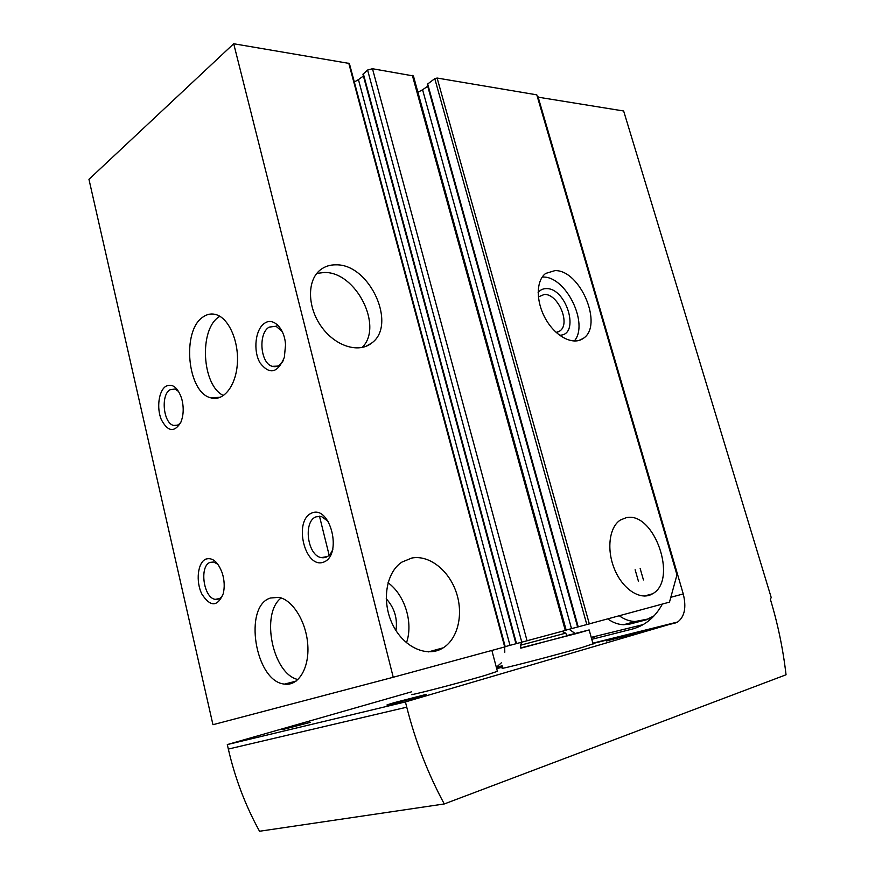 <?xml version="1.0" encoding="UTF-8"?>
<svg xmlns="http://www.w3.org/2000/svg" width="875" height="875" viewBox="0 0 875 875"><rect width="100%" height="100%" fill="white"/><g stroke="black" fill="none" stroke-linecap="round" stroke-linejoin="round"><path stroke-width="1.31" d="M427.678 84L434.787 78.663L437.117 78.039L536.802 94.839L676.966 574.886L669.484 602.131L577.631 627.025L427.306 84.766L427.678 84L578.211 626.883M554.969 270.616C580.355 269.73 603.772 325.806 583.209 338.428C573.464 345.603 556.019 337.039 545.956 319.528C535.762 302.127 535.817 280.525 545.716 273.427L554.969 270.616M626.019 517.77C654.008 510.617 678.464 580.125 652.52 593.808C641.145 600.906 623.47 590.111 614.939 570.194C606.244 550.375 609.066 526.947 620.484 519.969L626.019 517.77M577.631 627.014L566.147 630.066M413.525 76.333L566.191 630.208L505.192 646.636M349.431 63.689L505.247 646.8L393.236 677.261L212.953 724.708L88.955 179.331L233.702 43.75L393.236 677.261M349.366 63.459L233.702 43.75M354.331 82.009L358.444 79.614L509.983 645.367M363.409 76.027L358.444 79.614M413.416 75.95L372.477 68.731L367.598 70.033L362.95 74.298L515.966 643.792M417.922 92.28L422.581 89.753L571.506 628.633M427.722 86.242L422.581 89.753M336.12 264.83C369.972 264.031 397.6 325.456 371.394 343.252C358.433 353.522 334.983 346.095 321.213 326.408C307.256 306.873 307.005 280.394 320.195 270.003C324.691 266.427 330.006 264.698 336.12 264.83M411.808 558.031C428.969 554.772 448.405 569.855 455.995 591.587C463.728 613.255 458.38 638.323 443.275 647.795C427.47 658.066 403.659 647.598 392.612 624.509C381.358 601.552 386.028 572.436 401.855 562.133L411.808 558.031M264.742 323.159C255.391 328.913 252.864 350.514 259.984 362.808C269.544 375.058 277.67 373.231 284.364 357.306L285.523 344.969C284.823 328.694 273.416 317.012 264.742 323.159M165.867 386.28C158.747 390.666 156.428 407.936 161.295 419.584C167.858 431.823 174.366 432.742 180.819 422.341C183.695 415.1 183.958 407.105 181.617 398.355C177.636 387.253 172.386 383.228 165.867 386.28M311.577 513.111C293.147 520.877 304.959 569.406 323.663 562.122C342.88 555.013 330.258 504.503 311.577 513.111M205.844 559.103C197.662 562.45 195.573 581.591 201.895 594.125C210.383 607.086 217.481 606.955 223.213 593.753C224.788 587.278 224.481 580.453 222.316 573.256C218.072 561.903 212.581 557.189 205.844 559.103M203.394 316.75C181.355 329.963 187.152 392.7 210.864 397.841C223.3 401.68 235.812 386.247 237.333 363.978C239.039 341.764 229.13 318.752 216.508 314.748C211.925 313.272 207.55 313.939 203.394 316.75M270.473 598.008C242.966 606.091 255.139 681.756 284.539 684.097C298.331 686.273 309.4 668.336 307.792 645.083C306.381 621.852 292.655 599.725 278.808 597.352L270.473 598.008M388.041 582.717C404.906 595.022 413.481 622.672 406.481 642.797M386.225 598.719C394.406 607.742 397.666 618.352 395.981 630.569M316.794 273.405L324.33 272.486C356.114 271.611 383.786 326.823 362.075 347.495M542.227 277.069L542.981 277.069C565.994 276.172 589.28 323.914 574.273 341.053M538.114 292.6C540.192 289.942 542.916 288.608 546.273 288.619C566.792 287.777 580.552 335.77 559.464 335.191M538.355 296.909L544.327 294.448C558.173 293.639 571.014 324.144 559.716 331.056L556.172 332.445M281.159 597.964C260.323 613.462 272.606 674.122 297.97 679.547M219.384 316.608C198.723 328.847 201.786 385.722 223.497 395.544M217.93 564.331L213.653 562.013L210.066 562.373C199.084 566.114 203.591 598.139 215.305 599.353C218.378 599.812 220.905 598.314 222.895 594.858M328.683 521.73L321.278 516.403L316.05 516.83C302.969 521.391 307.344 555.581 321.3 557.616C326.463 558.436 330.345 555.592 332.927 549.106M178.62 391.464L174.847 389.025L170.056 389.758C160.464 394.888 163.373 423.522 173.677 425.447C176.378 426.092 178.773 425.031 180.852 422.253M282.198 331.505L275.997 326.244L269.194 327.119C257.928 333.255 260.334 363.464 272.3 366.33C276.62 367.5 280.295 365.564 283.303 360.533M649.228 618.778L635.13 621.513C629.606 621.338 624.323 619.423 619.303 615.781M537.447 97.059L623.645 110.994L771.214 597.527L770.383 599.32C777.864 623.984 783.081 649.141 786.045 674.778L444.27 803.961C427.984 773.795 415.483 741.53 406.755 707.186L405.42 701.925L677.677 621.994C684.666 616.645 686.525 607.294 683.255 593.95L538.016 96.677M654.445 615.672L645.837 619.938L629.88 624.039L623.678 624.728C618.133 624.531 612.839 622.595 607.808 618.909M642.873 624.673L591.227 637.361M575.039 633.402L569.1 629.278M348.753 63.142L504.7 646.942L504.787 652.302M501.331 662.845L496.344 667.319M591.773 639.319L632.603 628.994C645.345 625.406 655.266 617.094 662.375 604.067M444.27 803.961L259.547 831.25C245.47 805.722 235.069 778.334 228.331 749.066L227.303 744.57L405.42 701.925M593.031 643.836L581.886 647.533C554.63 655.506 494.998 670.873 502.698 667.986M497.405 671.322L484.761 675.533C457.559 683.473 404.534 697.123 412.212 694.236M606.364 641.003L635.316 633.511L606.364 641.003M496.573 668.194L502.337 666.619M502.48 667.155L496.705 668.675M394.166 702.68L426.125 694.422C426.792 694.958 378.656 707.766 388.117 704.528L394.166 702.68M282.188 729.673L310.133 722.411L282.188 729.673M227.303 744.57L411.589 691.808M640.161 568.553L643.442 579.95M635.13 569.734L638.411 581.186M276.708 326.233L277.386 324.767M520.789 647.883L577.905 633.172L589.159 629.945L566.923 635.534M567.077 635.83L565.709 633.15L520.625 645.192L520.8 648.178L567.055 635.786M437.117 78.039L589.334 623.93M434.787 78.663L586.83 624.597M412.366 75.414L565.283 630.459M372.477 68.731L527.067 640.85M367.598 70.033L521.806 642.261M363.267 73.511L516.502 643.661M496.409 667.592L502.206 666.148M592.944 643.519L675.5 622.934M670.819 597.286L683.255 593.95M228.331 749.066L406.755 707.186M634.419 628.48L632.603 628.994M595.711 636.65L591.369 637.886M646.888 619.642L645.837 619.938M641.32 620.812L629.88 624.039M319.473 516.163L329.153 555.231M443.275 647.795L428.488 651.886M652.52 593.808L644.262 596.072M371.394 343.252L365.772 346.413M583.209 338.428L578.856 340.506M559.716 331.056L557.43 332.172M296.089 681.133L284.539 684.097M220.434 397.25L210.864 397.841M219.592 598.533L215.305 599.353M327.491 556.522L321.3 557.616M177.494 425.152L173.677 425.447M277.572 366.111L272.3 366.33M496.573 667.198L502.119 665.82M592.845 643.169L677.677 621.994M635.13 621.513L623.678 624.728M497.47 671.562L491.859 650.442M593.086 644.033L589.159 629.945M565.709 633.15L562.045 631.334M520.625 645.192L521.566 642.327"/></g></svg>
